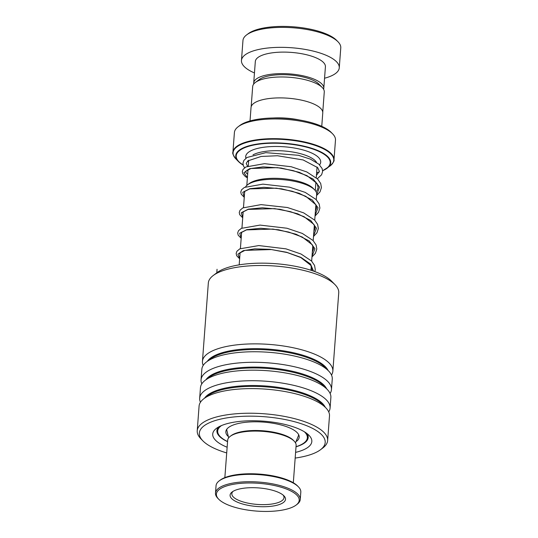 <?xml version="1.0" encoding="UTF-8"?>
<svg xmlns="http://www.w3.org/2000/svg" width="538" height="538" viewBox="0 0 538 538"><rect width="100%" height="100%" fill="white"/><g stroke="black" fill="none" stroke-linecap="round" stroke-linejoin="round"><path stroke-width="0.81" d="M251.159 106.806L252.678 86.584A35.898 12.044 4.3 0 1 255.348 82.482L259.181 79.59A32.038 10.747 4.3 0 1 261.811 78.057A32.038 10.747 4.3 0 1 292.403 75.192A32.038 10.747 4.3 0 1 318.893 84.076L322.249 87.512A35.898 12.044 4.3 0 1 324.273 91.964L322.753 112.186M255.348 82.482A35.898 12.044 4.3 0 1 258.294 80.767A35.898 12.044 4.3 0 1 292.571 77.553A35.898 12.044 4.3 0 1 322.249 87.512M247.567 184.803L249.188 183.579A34.358 11.527 4.3 0 1 252.006 181.931A34.358 11.527 4.3 0 1 284.817 178.858A34.358 11.527 4.3 0 1 313.224 188.387L314.643 189.847A35.992 12.071 -175.7 0 0 284.884 179.86A35.992 12.071 -175.7 0 0 250.52 183.081A35.992 12.071 -175.7 0 0 247.567 184.803A35.992 12.071 -175.7 0 0 245.604 186.847M316.27 199.712L316.674 194.312A35.992 12.071 -175.7 0 0 314.643 189.847M273.129 118.004A35.965 12.065 4.3 0 1 299.357 119.974M238.173 126.739L239.793 125.515A49.039 16.449 4.3 0 1 243.815 123.168A49.039 16.449 4.3 0 1 290.648 118.777A49.039 16.449 4.3 0 1 331.193 132.388L332.612 133.841A50.68 17.001 -175.7 0 0 290.722 119.779A50.68 17.001 -175.7 0 0 242.329 124.318A50.68 17.001 -175.7 0 0 238.173 126.739A50.68 17.001 -175.7 0 0 234.407 132.53L232.92 152.234A50.68 17.001 4.3 0 1 240.842 144.029A50.68 17.001 4.3 0 1 298.234 140.721A50.68 17.001 4.3 0 1 333.99 159.833C334.535 160.775 333.21 162.839 330.016 166.02A50.485 16.934 -175.7 0 0 306.62 142.947A50.485 16.934 -175.7 0 0 240.977 144.507A50.485 16.934 -175.7 0 0 235.926 158.945L238.442 161.514A47.6 15.965 4.3 0 1 243.196 147.903A47.6 15.965 4.3 0 1 305.086 146.43A47.6 15.965 4.3 0 1 327.151 168.186A47.6 15.965 4.3 0 1 323.244 170.465A47.6 15.965 4.3 0 1 322.639 170.734L330.016 166.02M333.99 159.833L335.477 140.129A50.68 17.001 -175.7 0 0 332.612 133.841M250.029 120.942L251.038 107.526A35.965 12.065 4.3 0 1 256.66 101.695A35.965 12.065 4.3 0 1 297.386 99.355A35.965 12.065 4.3 0 1 322.766 112.919L321.758 126.336M246.606 34.909L248.233 33.686A47.405 15.905 4.3 0 1 252.12 31.419A47.405 15.905 4.3 0 1 297.386 27.176A47.405 15.905 4.3 0 1 336.58 40.323L338.005 41.782A49.039 16.449 -175.7 0 0 297.46 28.178A49.039 16.449 -175.7 0 0 250.627 32.562A49.039 16.449 -175.7 0 0 246.606 34.909A49.039 16.449 -175.7 0 0 242.961 40.511L241.461 60.471A49.039 16.449 -175.7 0 0 254.461 72.96M324.555 78.225A49.039 16.449 -175.7 0 0 331.603 75.771A49.039 16.449 -175.7 0 0 339.27 67.828L340.769 47.862A49.039 16.449 -175.7 0 0 338.005 41.782M323.6 89.261A35.145 11.789 -175.7 0 0 323.795 88.286A35.145 11.789 -175.7 0 0 299 75.031A35.145 11.789 -175.7 0 0 259.195 77.317A35.145 11.789 -175.7 0 0 253.701 83.013A35.145 11.789 -175.7 0 0 253.754 84.009M323.795 88.286L325.416 66.786A35.145 11.789 -175.7 0 0 300.614 53.531A35.145 11.789 -175.7 0 0 260.816 55.824A35.145 11.789 -175.7 0 0 255.321 61.514L253.701 83.013M339.27 67.828A49.039 16.449 -175.7 0 0 304.663 49.335A49.039 16.449 -175.7 0 0 249.128 52.529A49.039 16.449 -175.7 0 0 241.461 60.471M293.318 482.754L296.122 445.424A34.331 11.513 -175.7 0 0 294.185 441.167A34.331 11.513 -175.7 0 0 262.752 431.362A34.331 11.513 -175.7 0 0 230.21 436.352A34.331 11.513 -175.7 0 0 228.085 438.759A34.331 11.513 -175.7 0 0 227.661 440.272L224.85 477.61M216.908 492.263A41.52 13.927 -175.7 0 0 218.744 499.244A41.52 13.927 -175.7 0 0 256.76 511.1A41.52 13.927 -175.7 0 0 296.122 505.068A41.52 13.927 -175.7 0 0 298.698 502.156A41.52 13.927 -175.7 0 0 264.38 483.864A41.52 13.927 -175.7 0 0 216.908 492.263M218.744 499.244L217.89 498.376A42.502 14.257 4.3 0 1 215.489 493.104A42.502 14.257 4.3 0 1 216.014 491.228A42.502 14.257 4.3 0 1 261.784 482.317A42.502 14.257 4.3 0 1 300.258 499.479A42.502 14.257 4.3 0 1 299.733 501.349A42.502 14.257 4.3 0 1 297.097 504.328L296.122 505.068M300.258 499.479L300.809 492.102A42.502 14.257 -175.7 0 0 298.415 486.836A42.502 14.257 -175.7 0 0 259.498 474.698A42.502 14.257 -175.7 0 0 219.201 480.878A42.502 14.257 -175.7 0 0 216.572 483.857A42.502 14.257 -175.7 0 0 216.047 485.733L215.489 493.104M230.432 493.904A27.788 9.321 4.3 0 1 232.16 491.954A27.788 9.321 4.3 0 1 258.502 487.912A27.788 9.321 4.3 0 1 283.95 495.848A27.788 9.321 4.3 0 1 285.174 500.522A27.788 9.321 4.3 0 1 253.405 506.144A27.788 9.321 4.3 0 1 230.432 493.904M233.062 491.349A26.154 8.776 -175.7 0 0 232.16 492.559A26.154 8.776 -175.7 0 0 231.838 493.716A26.154 8.776 -175.7 0 0 255.516 504.274A26.154 8.776 -175.7 0 0 283.681 498.787A26.154 8.776 -175.7 0 0 284.003 497.637A26.154 8.776 -175.7 0 0 283.149 495.115M230.21 436.352L231.185 435.619A33.349 11.184 4.3 0 1 262.8 430.77A33.349 11.184 4.3 0 1 293.338 440.292L294.185 441.167M219.201 480.878L220.176 480.145A41.52 13.927 4.3 0 1 259.545 474.106A41.52 13.927 4.3 0 1 297.561 485.962L298.415 486.836M213.196 275.537L217.096 272.598A61.467 20.619 4.3 0 1 226.357 267.971A61.467 20.619 4.3 0 1 284.394 264.568A61.467 20.619 4.3 0 1 331.643 281.206L335.06 284.703A65.387 21.937 -175.7 0 0 284.79 267.003A65.387 21.937 -175.7 0 0 223.055 270.621A65.387 21.937 -175.7 0 0 213.196 275.537A65.387 21.937 -175.7 0 0 208.334 283.008L202.443 361.381A65.387 21.937 4.3 0 1 217.157 348.994A65.387 21.937 4.3 0 1 290.345 347.178A65.387 21.937 4.3 0 1 332.854 371.186A65.387 21.937 4.3 0 1 331.489 375.047M332.854 371.186L338.745 292.813A65.387 21.937 -175.7 0 0 335.06 284.703M295.174 458.073A63.101 21.17 -175.7 0 0 310.998 454.475A63.101 21.17 -175.7 0 0 320.507 449.728A63.101 21.17 -175.7 0 0 294.494 421.711A63.101 21.17 -175.7 0 0 213.552 421.106A63.101 21.17 -175.7 0 0 202.907 440.884A63.101 21.17 -175.7 0 0 226.706 452.929M202.907 440.884L200.916 438.847A65.387 21.937 4.3 0 1 197.231 430.736A65.387 21.937 4.3 0 1 211.945 418.356A65.387 21.937 4.3 0 1 285.127 416.54A65.387 21.937 4.3 0 1 327.642 440.541A65.387 21.937 4.3 0 1 322.78 448.013L320.507 449.728M227.137 447.239A49.698 16.671 4.3 0 1 216.411 428.389A49.698 16.671 4.3 0 1 223.902 424.65A49.698 16.671 4.3 0 1 270.822 421.9A49.698 16.671 4.3 0 1 309.027 435.356A49.698 16.671 4.3 0 1 300.641 450.931A49.698 16.671 4.3 0 1 295.604 452.384M218.657 426.943A45.77 15.353 -175.7 0 0 216.908 430.676A45.77 15.353 -175.7 0 0 227.554 441.658M296.021 446.809A45.77 15.353 -175.7 0 0 297.891 446.21A45.77 15.353 -175.7 0 0 308.193 437.535A45.77 15.353 -175.7 0 0 307.023 433.588M201.831 383.829A65.387 21.937 4.3 0 1 201.057 379.808L201.851 369.256A65.387 21.937 4.3 0 1 206.713 361.792A65.387 21.937 4.3 0 1 216.565 356.876A65.387 21.937 4.3 0 1 278.307 353.251A65.387 21.937 4.3 0 1 328.57 370.951A65.387 21.937 4.3 0 1 332.262 379.061L331.469 389.613A65.387 21.937 4.3 0 1 330.103 393.473M201.057 379.808A65.387 21.937 4.3 0 1 215.772 367.42A65.387 21.937 4.3 0 1 288.96 365.605A65.387 21.937 4.3 0 1 331.469 389.613M200.445 402.256A65.387 21.937 4.3 0 1 199.672 398.234L200.466 387.69A65.387 21.937 4.3 0 1 205.328 380.218A65.387 21.937 4.3 0 1 215.18 375.302A65.387 21.937 4.3 0 1 276.922 371.677A65.387 21.937 4.3 0 1 327.185 389.384A65.387 21.937 4.3 0 1 330.877 397.495L330.083 408.039A65.387 21.937 4.3 0 1 328.718 411.9M199.672 398.234A65.387 21.937 4.3 0 1 214.386 385.847A65.387 21.937 4.3 0 1 287.574 384.038A65.387 21.937 4.3 0 1 330.083 408.039M197.231 430.736L199.08 406.116A65.387 21.937 4.3 0 1 203.942 398.645A65.387 21.937 4.3 0 1 213.794 393.729A65.387 21.937 4.3 0 1 275.537 390.111A65.387 21.937 4.3 0 1 325.799 407.811A65.387 21.937 4.3 0 1 329.491 415.921L327.642 440.541M203.216 365.396A65.387 21.937 4.3 0 1 202.443 361.381M296.66 441.221A36.779 12.34 -175.7 0 0 299.202 437.165A36.779 12.34 -175.7 0 0 251.804 421.866A36.779 12.34 -175.7 0 0 225.846 431.651A36.779 12.34 -175.7 0 0 227.756 436.042M296.028 446.695A44.957 15.077 -175.7 0 0 307.353 437.784A44.957 15.077 -175.7 0 0 304.4 431.792M221.515 425.558A44.957 15.077 -175.7 0 0 217.695 431.039A44.957 15.077 -175.7 0 0 227.561 441.543M216.814 272.806L217.049 269.276M253.008 154.857A34.331 11.513 4.3 0 1 254.111 154.305A34.331 11.513 4.3 0 1 289.269 151.514A34.331 11.513 4.3 0 1 316.546 162.409M298.489 434.361A35.992 12.071 4.3 0 1 298.543 435.41L298.61 434.576M319.592 164.87A37.613 12.616 -175.7 0 0 298.059 148.737A37.613 12.616 -175.7 0 0 251.582 150.452A37.613 12.616 -175.7 0 0 245.913 158.246M247.662 161.037A37.613 12.616 -175.7 0 0 248.59 161.925M322.632 170.627A47.136 15.81 -175.7 0 0 322.84 170.533A47.136 15.81 -175.7 0 0 308.503 147.688A47.136 15.81 -175.7 0 0 243.573 148.192A47.136 15.81 -175.7 0 0 243.115 164.971M316.626 172.738A47.136 15.81 -175.7 0 0 319.29 171.931M319.269 172.005A47.6 15.965 4.3 0 1 316.626 172.785M243.149 165.092A47.6 15.965 4.3 0 1 238.442 161.514L243.156 165.119M228.663 437.838L226.76 430.017A35.992 12.071 4.3 0 1 226.975 428.981M207.312 361.341A61.655 20.686 4.3 0 1 219.78 353.486A61.655 20.686 4.3 0 1 283.196 350.803A61.655 20.686 4.3 0 1 328.052 370.42M205.926 379.767A61.655 20.686 4.3 0 1 218.394 371.913A61.655 20.686 4.3 0 1 281.811 369.229A61.655 20.686 4.3 0 1 326.66 388.846M204.541 398.194A61.655 20.686 4.3 0 1 217.009 390.339A61.655 20.686 4.3 0 1 280.426 387.663A61.655 20.686 4.3 0 1 325.275 407.273M206.713 361.792L210.419 358.994A61.655 20.686 4.3 0 1 219.712 354.354A61.655 20.686 4.3 0 1 277.931 350.937A61.655 20.686 4.3 0 1 325.329 367.629L328.57 370.951M205.328 380.218L209.033 377.42A61.655 20.686 4.3 0 1 218.327 372.78A61.655 20.686 4.3 0 1 276.545 369.371A61.655 20.686 4.3 0 1 323.943 386.062L327.185 389.384M203.942 398.645L207.648 395.847A61.655 20.686 4.3 0 1 216.942 391.213A61.655 20.686 4.3 0 1 275.153 387.797A61.655 20.686 4.3 0 1 322.558 404.489L325.799 407.811M247.413 177.587L243.902 172.738L249.592 168.71L263.095 166.867L281.125 168.038L299.31 172.328L313.237 179.093L319.532 187.096L316.64 194.796M244.286 196.975L242.766 192.308L249.854 188.69L263.916 187.318L281.71 188.845L299.168 193.29L312.282 200.001L318.039 207.796L315.1 215.274M242.746 217.453L241.226 212.786L248.314 209.168L262.376 207.789L280.17 209.322L297.628 213.768L310.742 220.472L316.499 228.273L313.56 235.745M241.206 237.93L239.686 233.257L246.774 229.645L260.836 228.267L278.63 229.793L296.088 234.238L309.202 240.95L314.959 248.751L312.02 256.222M239.666 258.401L237.91 254.151L243.284 250.661L254.756 248.859L270.157 249.336L286.586 252.275L300.944 257.393L310.527 263.997L313.513 271.118M315.288 190.566L315.927 182.032M316.25 177.755L317.064 166.968M310.964 270.258L311.273 266.122M311.65 261.138L312.813 245.644M313.19 240.661L314.353 225.166M314.73 220.183L315.893 204.696M298.543 435.41L295.496 442.861M316.62 172.819L319.263 172.032M232.92 152.234C232.241 153.081 233.243 155.321 235.926 158.945M226.76 430.017L226.828 429.176M239.181 264.857L240.103 252.564M240.405 248.536L241.643 232.086M241.945 228.058L243.183 211.609M243.485 207.587L244.723 191.138M246.821 185.422L248.011 169.564M248.287 165.919L248.711 160.263M247.668 174.198L246.054 172.799L245.779 171.198L250.984 168.502L277.44 167.641L293.284 170.633L306.949 175.637L316.99 183.445L318.166 187.453L317.178 190.237L316.035 191.662M244.561 193.33L244.245 191.662L249.699 188.905L276.377 188.179L292.208 191.232L305.766 196.289L315.94 204.79L316.62 207.971L315.416 211.044M243.021 213.808L242.705 212.14L248.085 209.403L274.656 208.63L290.466 211.656L304.057 216.679L313.93 224.433L315.086 228.428L313.876 231.522M241.481 234.279L241.165 232.618L246.485 229.894L272.914 229.08L288.698 232.066L302.309 237.056L312.37 244.864L313.546 248.879L312.336 251.992M239.941 254.756L239.625 253.095L244.951 250.372L271.401 249.558L287.184 252.551L300.796 257.541L310.829 265.348L312.006 269.356L311.784 270.527M316.425 175.428L319.377 171.38L317.736 167.668L303.143 159.947L277.474 155.751L261.165 156.45L247.843 160.889L246.209 163.411L247.541 166.208M317.319 178.737L321.589 174.776L322.645 171.44L322.141 168.562L318.826 164.151L310.453 159.147L298.516 155.3L265.806 152.657L247.009 157.473L243.882 160.432L242.941 163.209L243.411 165.852L244.595 167.802M247.023 170.102L247.924 170.748M247.393 177.843L245.348 176.565L242.773 173.707L242.322 171.487L243.075 169.362L245.96 166.935L264.508 163.666L291.199 166.726L306.801 171.938L317.595 179.019L320.695 183.478L321.435 187.58L319.996 191.905L316.579 195.55M244.259 197.359L241.239 194.191L240.782 191.979L241.589 189.759L244.393 187.426L262.887 184.144L289.538 187.177L305.207 192.389L316.048 199.484L319.148 203.949L319.895 208.051L318.462 212.376L315.039 216.027M242.719 217.829L239.706 214.682L239.242 212.463L240.042 210.244L242.833 207.917L261.065 204.622L287.44 207.52L303.647 212.86L314.737 220.197L317.602 224.393L318.355 228.502L316.943 232.819L313.499 236.498M241.179 238.307L238.152 235.14L237.702 232.92L238.509 230.708L241.333 228.368L260.036 225.092L286.915 228.233L302.336 233.438L313.008 240.473L316.082 244.924L316.815 249.027L315.369 253.351L311.966 256.976M239.639 258.785L236.653 255.691L236.162 253.378L236.922 251.253L239.834 248.825L258.812 245.563L285.96 248.852L301.072 254.044L311.515 260.997L314.555 265.436L315.268 269.531L314.871 271.609M307.353 437.784L307.595 434.596M217.695 431.039L217.937 427.851"/></g></svg>

